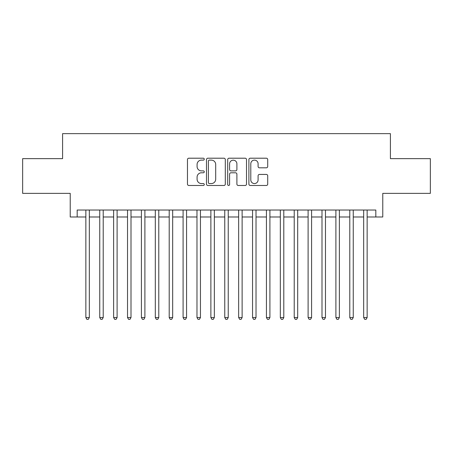 <?xml version="1.0" encoding="UTF-8"?>
<svg xmlns="http://www.w3.org/2000/svg" width="453" height="453" viewBox="0 0 453 453"><rect width="100%" height="100%" fill="white"/><g stroke="black" fill="none" stroke-linecap="round" stroke-linejoin="round"><path stroke-width="0.68" d="M204.275 159.156A0.957 0.957 0 0 0 203.323 158.205L188.833 158.205A1.365 1.365 0 0 0 187.468 159.569L187.468 184.111A1.365 1.365 0 0 0 188.833 185.475L203.323 185.475A0.957 0.957 0 0 0 204.275 184.518A0.957 0.957 0 0 0 203.323 183.567L201.443 183.567A4.366 4.366 0 0 1 197.083 179.201L197.083 177.157A4.366 4.366 0 0 1 201.443 172.791L203.323 172.791A0.957 0.957 0 0 0 204.275 171.84A0.957 0.957 0 0 0 203.323 170.883L201.443 170.883A4.366 4.366 0 0 1 197.083 166.523L197.083 164.479A4.366 4.366 0 0 1 201.443 160.113L203.323 160.113A0.957 0.957 0 0 0 204.275 159.156M266.347 167.82A1.365 1.365 0 0 0 267.712 166.455L267.712 159.569A1.365 1.365 0 0 0 266.347 158.205L250.26 158.205A1.365 1.365 0 0 0 248.895 159.569L248.895 184.111A1.365 1.365 0 0 0 250.26 185.475L266.347 185.475A1.365 1.365 0 0 0 267.712 184.111L267.712 175.792A1.365 1.365 0 0 0 266.347 174.428L259.461 174.428A1.365 1.365 0 0 0 258.097 175.792L258.097 179.92A3.647 3.647 0 0 1 254.45 183.567A3.647 3.647 0 0 1 250.803 179.92L250.803 163.76A3.647 3.647 0 0 1 254.45 160.113A3.647 3.647 0 0 1 258.097 163.76L258.097 166.455A1.365 1.365 0 0 0 259.461 167.82L266.347 167.82M77.174 216.987L77.174 210.039L375.826 210.039L375.826 216.987L382.774 216.987L382.774 193.369L430.35 193.369L430.35 158.641L390.412 158.641L390.412 133.641L62.588 133.641L62.588 158.641L22.65 158.641L22.65 193.369L70.226 193.369L70.226 216.987L85.855 216.987M225.305 159.569A1.365 1.365 0 0 0 223.946 158.205L207.853 158.205A1.365 1.365 0 0 0 206.489 159.569L206.489 184.111A1.365 1.365 0 0 0 207.853 185.475L223.946 185.475A1.365 1.365 0 0 0 225.305 184.111L225.305 159.569M229.054 158.205L245.147 158.205A1.365 1.365 0 0 1 246.511 159.569L246.511 184.111A1.365 1.365 0 0 1 245.147 185.475L238.261 185.475A1.365 1.365 0 0 1 236.896 184.111L236.896 174.156A1.365 1.365 0 0 0 235.532 172.791L230.968 172.791A1.365 1.365 0 0 0 229.603 174.156L229.603 184.518A0.957 0.957 0 0 1 228.646 185.475A0.957 0.957 0 0 1 227.695 184.518L227.695 159.569A1.365 1.365 0 0 1 229.054 158.205M89.326 216.987L99.745 216.987M103.216 216.987L113.635 216.987M117.106 216.987L127.525 216.987M131.002 216.987L141.415 216.987M144.892 216.987L155.311 216.987M158.782 216.987L169.201 216.987M172.672 216.987L183.091 216.987M186.562 216.987L196.981 216.987M200.453 216.987L210.871 216.987M214.343 216.987L224.762 216.987M228.238 216.987L238.657 216.987M242.129 216.987L252.548 216.987M256.019 216.987L266.438 216.987M269.909 216.987L280.328 216.987M283.799 216.987L294.218 216.987M297.689 216.987L308.108 216.987M311.585 216.987L321.998 216.987M325.475 216.987L335.894 216.987M339.365 216.987L349.784 216.987M353.255 216.987L363.674 216.987M367.145 216.987L375.826 216.987M209.354 160.113A0.957 0.957 0 0 0 208.397 161.07L208.397 182.61A0.957 0.957 0 0 0 209.354 183.567L211.33 183.567A4.366 4.366 0 0 0 215.696 179.201L215.696 164.479A4.366 4.366 0 0 0 211.33 160.113L209.354 160.113M236.896 163.827A3.647 3.647 0 0 0 233.25 160.181A3.647 3.647 0 0 0 229.603 163.827L229.603 169.518A1.365 1.365 0 0 0 230.968 170.883L235.532 170.883A1.365 1.365 0 0 0 236.896 169.518L236.896 163.827M89.326 210.039L89.326 317.553L85.855 317.553L85.855 210.039M89.326 317.553L88.284 319.359L86.897 319.359L85.855 317.553M103.216 210.039L103.216 317.553L99.745 317.553L99.745 210.039M103.216 317.553L102.174 319.359L100.787 319.359L99.745 317.553M117.106 210.039L117.106 317.553L113.635 317.553L113.635 210.039M117.106 317.553L116.064 319.359L114.677 319.359L113.635 317.553M131.002 210.039L131.002 317.553L127.525 317.553L127.525 210.039M131.002 317.553L129.96 319.359L128.567 319.359L127.525 317.553M144.892 210.039L144.892 317.553L141.415 317.553L141.415 210.039M144.892 317.553L143.85 319.359L142.457 319.359L141.415 317.553M158.782 210.039L158.782 317.553L155.311 317.553L155.311 210.039M158.782 317.553L157.74 319.359L156.353 319.359L155.311 317.553M172.672 210.039L172.672 317.553L169.201 317.553L169.201 210.039M172.672 317.553L171.63 319.359L170.243 319.359L169.201 317.553M186.562 210.039L186.562 317.553L183.091 317.553L183.091 210.039M186.562 317.553L185.52 319.359L184.133 319.359L183.091 317.553M200.453 210.039L200.453 317.553L196.981 317.553L196.981 210.039M200.453 317.553L199.411 319.359L198.023 319.359L196.981 317.553M214.343 210.039L214.343 317.553L210.871 317.553L210.871 210.039M214.343 317.553L213.306 319.359L211.913 319.359L210.871 317.553M228.238 210.039L228.238 317.553L224.762 317.553L224.762 210.039M228.238 317.553L227.196 319.359L225.804 319.359L224.762 317.553M242.129 210.039L242.129 317.553L238.657 317.553L238.657 210.039M242.129 317.553L241.087 319.359L239.694 319.359L238.657 317.553M256.019 210.039L256.019 317.553L252.548 317.553L252.548 210.039M256.019 317.553L254.977 319.359L253.589 319.359L252.548 317.553M269.909 210.039L269.909 317.553L266.438 317.553L266.438 210.039M269.909 317.553L268.867 319.359L267.48 319.359L266.438 317.553M283.799 210.039L283.799 317.553L280.328 317.553L280.328 210.039M283.799 317.553L282.757 319.359L281.37 319.359L280.328 317.553M297.689 210.039L297.689 317.553L294.218 317.553L294.218 210.039M297.689 317.553L296.647 319.359L295.26 319.359L294.218 317.553M311.585 210.039L311.585 317.553L308.108 317.553L308.108 210.039M311.585 317.553L310.543 319.359L309.15 319.359L308.108 317.553M325.475 210.039L325.475 317.553L321.998 317.553L321.998 210.039M325.475 317.553L324.433 319.359L323.04 319.359L321.998 317.553M339.365 210.039L339.365 317.553L335.894 317.553L335.894 210.039M339.365 317.553L338.323 319.359L336.936 319.359L335.894 317.553M353.255 210.039L353.255 317.553L349.784 317.553L349.784 210.039M353.255 317.553L352.213 319.359L350.826 319.359L349.784 317.553M367.145 210.039L367.145 317.553L363.674 317.553L363.674 210.039M367.145 317.553L366.103 319.359L364.716 319.359L363.674 317.553"/></g></svg>

